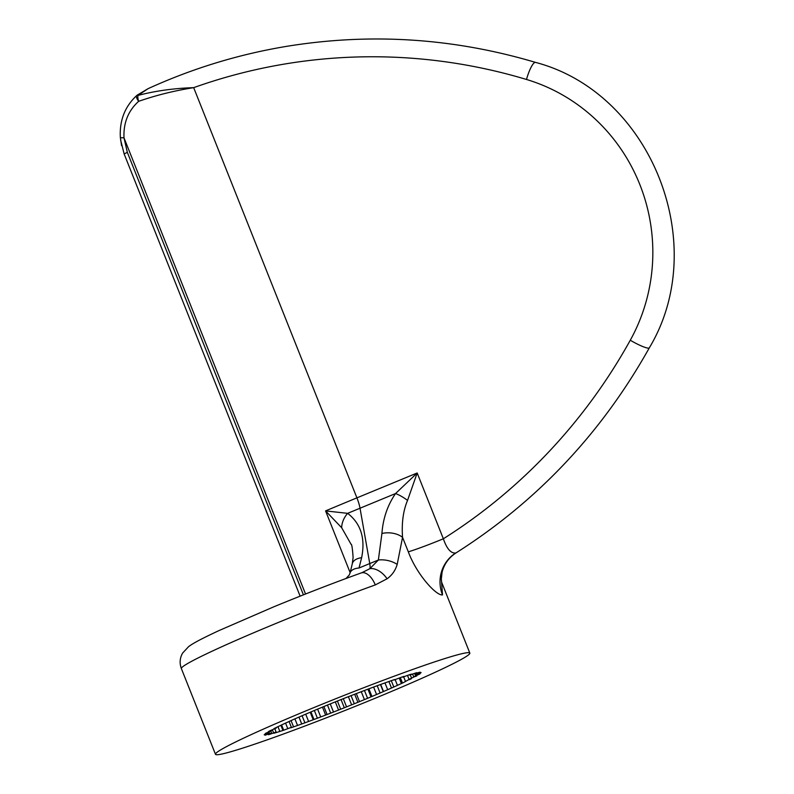 <?xml version="1.0" encoding="UTF-8"?>
<svg xmlns="http://www.w3.org/2000/svg" width="794" height="794" viewBox="0 0 794 794"><rect width="100%" height="100%" fill="white"/><g stroke="black" fill="none" stroke-linecap="round" stroke-linejoin="round"><path stroke-width="1.19" d="M299.1 717.339L301.74 723.979L293.552 726.877L291.18 720.912M311.069 712.178L313.977 719.493L304.906 722.828L302.077 715.722M323.992 706.769L327.078 714.531L317.411 718.203L314.345 710.491M337.49 701.271L340.656 709.231L330.681 713.141L327.465 705.052M351.147 695.852L354.293 703.772L344.318 707.782L341.053 699.574M364.535 690.671L367.582 698.313L357.896 702.303L354.68 694.224M377.279 685.897L380.108 693.013L371.016 696.874L367.95 689.162M388.961 681.669L391.502 688.031L383.284 691.643L380.455 684.537M399.253 678.126L401.407 683.535L394.3 686.78A84.353 4.417 158.3 0 1 391.502 688.031M409.376 679.287L403.759 682.433A84.353 4.417 158.3 0 1 401.407 683.535M415.5 676.22L409.059 679.336L411.361 678.731A84.353 4.417 158.3 0 1 409.525 679.644M351.166 544.466L341.678 527.742L325.58 510.899L347.653 513.341C360.863 523.613 365.518 538.401 361.627 557.696L359.017 568.008A17.111 8.784 -164.7 0 0 350.055 573.03L349.191 575.104L345.966 578.498M375.314 698.194A136.876 7.166 -21.7 0 1 215.482 754.3A136.876 7.166 -21.7 0 1 310.007 709.191A136.876 7.166 -21.7 0 1 469.83 653.085A136.876 7.166 -21.7 0 1 375.314 698.194M275.478 732.415L275.617 732.753A84.353 4.417 158.3 0 1 273.791 733.279L276.113 732.038L269.583 734.4A84.353 4.417 158.3 0 1 268.332 734.688L271.558 733.09L265.682 734.907M281.741 725.329L283.686 730.212A84.353 4.417 158.3 0 1 281.344 730.976L275.617 732.753M289.175 721.796L291.378 727.314L290.753 727.84A84.353 4.417 158.3 0 0 293.552 726.877M301.74 723.979A84.353 4.417 158.3 0 0 304.906 722.828M313.977 719.493A84.353 4.417 158.3 0 0 317.411 718.203M327.078 714.531A84.353 4.417 158.3 0 0 330.681 713.141M340.656 709.231A84.353 4.417 158.3 0 0 344.318 707.782M354.293 703.772A84.353 4.417 158.3 0 0 357.896 702.303M367.582 698.313A84.353 4.417 158.3 0 0 371.016 696.874M380.108 693.013A84.353 4.417 158.3 0 0 383.284 691.643M393.874 679.773L394.558 679.535A84.353 4.417 158.3 0 0 391.77 680.508L383.571 683.406A84.353 4.417 158.3 0 0 380.405 684.547L371.344 687.892A84.353 4.417 158.3 0 0 367.91 689.172L358.233 692.854A84.353 4.417 158.3 0 0 354.64 694.244L344.656 698.144A84.353 4.417 158.3 0 0 341.003 699.593L331.019 703.603A84.353 4.417 158.3 0 0 327.416 705.072L317.739 709.072A84.353 4.417 158.3 0 0 314.295 710.511L305.204 714.372A84.353 4.417 158.3 0 0 302.038 715.741L293.82 719.344A84.353 4.417 158.3 0 0 291.011 720.605L283.915 723.85A84.353 4.417 158.3 0 0 281.552 724.952L275.796 727.731A84.353 4.417 158.3 0 0 273.96 728.654L276.262 728.048L269.702 730.887A84.353 4.417 158.3 0 0 268.441 731.602L271.647 730.639L265.831 733.219A84.353 4.417 158.3 0 0 265.186 733.696L269.295 732.376L264.293 734.658A84.353 4.417 158.3 0 0 264.283 734.877L269.265 733.199L265.136 735.145A84.353 4.417 158.3 0 0 265.762 735.115M402.568 676.855L403.977 676.409A84.353 4.417 158.3 0 0 401.625 677.163L393.973 680.021M409.436 674.741L411.52 674.106A84.353 4.417 158.3 0 0 409.704 674.632L402.687 677.153M414.289 673.54L416.979 672.697A84.353 4.417 158.3 0 0 415.738 672.984L409.575 675.089M416.959 673.233L420.175 672.23A84.353 4.417 158.3 0 0 419.55 672.26L414.438 673.898M420.949 672.528L421.019 672.726A84.353 4.417 158.3 0 0 421.028 672.498L417.118 673.62M419.391 673.937L419.48 674.156A84.353 4.417 158.3 0 0 420.125 673.689L416.026 675.009L421.019 672.726M415.609 676.488A84.353 4.417 158.3 0 0 416.87 675.783L413.664 676.746L419.48 674.156M441.593 582.3L442.506 594.924C436.045 595.788 416.493 574.072 408.324 551.84L402.548 537.34L397.189 564.415C395.392 570.459 392.018 575.253 387.065 578.796L375.284 584.92A136.876 7.166 158.3 0 0 275.885 623.469A136.876 7.166 158.3 0 0 181.369 668.578C179.394 663.159 179.811 657.978 182.64 653.045L188.635 646.614C192.714 643.547 199.453 639.736 218.687 630.714L273.444 606.963C304.41 594.21 333.649 582.875 361.161 572.95L361.161 572.95A17.111 9.27 70.2 0 1 375.284 584.92M291.378 727.314L283.686 730.212M362.193 572.553L369.865 568.683L378.361 560.018L381.924 533.499C383.016 518.522 387.561 505.202 395.551 493.55L417.178 472.986L443.36 538.779C446.774 548.743 450.883 553.487 455.696 553.021L456.014 552.912C537.28 501.302 601.713 432.938 649.323 347.841C711.503 244.334 651.14 92.7 535.503 62.389A17.111 3.732 -73.3 0 0 535.096 62.369A17.111 3.732 -73.3 0 0 526.501 79.469A564.613 547.84 -99.6 0 0 193.676 87.648C174.382 90.715 156.041 95.27 138.652 101.324C128.221 110.743 123.338 122.901 123.993 137.819L127.338 152.339L303.427 594.835M535.503 62.389C453.046 37.894 369.597 32.623 285.185 46.588C237.674 54.617 191.959 68.651 148.041 88.68L138.037 95.409C155.237 90.913 173.787 88.323 193.676 87.648L356.923 497.858L417.178 472.986L407.54 500.409C403.203 510.681 401.546 522.988 402.548 537.34A17.111 10.332 3.7 0 0 381.924 533.499M136.826 95.459A6.848 2.521 -131.2 0 0 138.652 101.324A6.848 2.749 -109.9 0 1 138.037 95.409A6.848 1.181 -127.2 0 0 137.183 95.161A6.848 6.848 0 0 0 136.826 95.459L136.826 95.459C124.946 106.396 119.447 120.37 120.341 137.392A6.848 0.784 175.8 0 1 120.351 137.332M300.122 596.155L124.142 153.937L120.579 139.813M526.501 79.469A178.551 173.241 -99.6 0 1 630.277 340.229A564.613 547.84 -99.6 0 1 443.36 538.779A34.221 1.796 -21.7 0 1 408.324 551.84M359.017 568.008A394.489 20.654 -21.7 0 1 369.756 563.561L378.361 560.018A17.111 9.439 11.6 0 1 397.189 564.415M387.065 578.796A17.111 10.759 50.9 0 0 369.865 568.683A17.111 4.039 67.6 0 0 369.756 563.561L360.029 508.22L395.551 493.55A17.111 5.111 35 0 1 407.54 500.409M350.154 572.663L325.58 510.899A342.194 17.915 -21.7 0 1 356.923 497.858A17.111 4.039 67.6 0 1 360.029 508.22A346.194 18.123 158.3 0 0 347.653 513.341A17.111 11.88 122.9 0 0 341.678 527.742M361.627 557.696A17.111 9.33 -168.1 0 0 352.298 563.76A17.111 9.33 -168.1 0 0 352.288 563.77L350.055 573.03M299.06 717.349L301.621 723.771M310.315 712.486L313.144 719.582M322.553 707.355L325.56 714.898M335.405 702.114L338.492 709.876M348.477 696.924L351.563 704.675M361.369 691.941L364.357 699.435M373.706 687.326L376.485 694.323M385.09 683.207L387.601 689.5M395.194 679.714L397.337 685.113M403.699 676.964L405.416 681.282M410.349 675.029L411.59 678.136M305.531 594.001L123.993 137.819A6.848 0.784 175.8 0 1 120.341 137.392L121.571 145.639M630.277 340.229A17.111 2.63 29 0 0 648.807 348.129A17.111 2.63 29 0 0 649.323 347.841M127.338 152.339L124.142 153.937M455.696 553.021A34.221 33.199 -99.6 0 0 442.506 594.924M269.106 732.515L269.573 733.696M414.954 673.967L415.669 675.763M380.683 684.448L383.423 691.336M368.892 688.805L371.87 696.288M356.308 693.599L359.434 701.469M343.296 698.68L346.492 706.71M330.264 703.911L333.43 711.861M317.61 709.121L320.647 716.764M305.71 714.183L308.538 721.28M294.941 718.927L297.462 725.25M285.612 723.185L287.756 728.564M278.019 726.847L279.716 731.125M272.382 729.795L273.593 732.862M215.482 754.3L181.369 668.578M469.83 653.085L441.543 581.982M147.972 88.72L137.183 95.161M441.722 582.945L441.315 579.094L442.089 572.216C444.174 564.048 448.818 557.616 456.014 552.912M361.161 572.95L362.342 572.494M351.077 544.247C351.792 543.999 352.467 548.386 353.102 557.418L352.298 563.76M270.784 731.125L271.558 733.09M269.017 732.564L269.265 733.199M269.087 731.85L269.295 732.376M415.838 673.649L416.056 674.185M415.53 673.759L416.026 675.009M412.642 674.166L413.664 676.746M407.53 675.486L409.059 679.336M400.345 677.689L402.34 682.701M391.293 680.706L393.705 686.75M281.016 725.637L282.783 730.103M274.823 728.783L276.113 732.038"/></g></svg>

